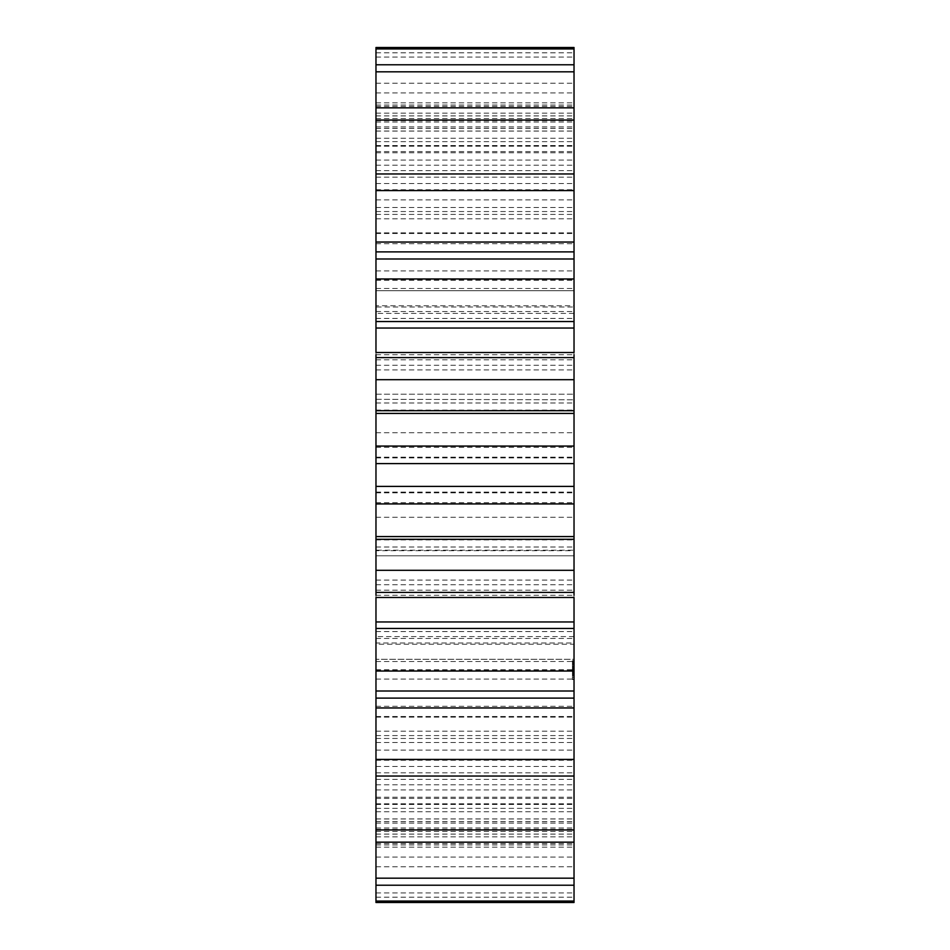 <?xml version="1.0" encoding="UTF-8"?>
<svg xmlns="http://www.w3.org/2000/svg" width="950" height="950" viewBox="0 0 950 950"><rect width="100%" height="100%" fill="white"/><g stroke="black" fill="none" stroke-linecap="round" stroke-linejoin="round"><path stroke-width="0.71" stroke-dasharray="4.75 3.56" d="M375.974 446.061L375.974 447.319L375.974 446.096L574.026 446.096L574.026 447.319L574.026 446.096M574.026 503.939L574.026 502.681L574.026 503.939L375.974 503.904L375.974 502.681L375.974 503.939M375.974 597.479L375.974 590.199L375.974 597.479M375.974 691.006L375.974 670.474L375.974 691.006M375.974 776.043L375.974 738.471L375.974 776.043M375.974 842.163L375.974 789.913L375.974 842.163M375.974 885.222L375.974 821.572L375.974 885.222M375.974 902.5L375.974 547.01L375.974 550.703L574.026 550.703L574.026 305.746L375.974 305.746L375.974 318.428L375.974 47.5M574.026 902.5L574.026 631.572L574.026 644.254L375.974 644.254L375.974 643.019L574.026 643.019L574.026 547.01L574.026 550.181L375.974 550.181L375.974 306.981L574.026 306.981L574.026 318.428L574.026 47.5M375.974 399.297L574.026 399.819L375.974 399.297M375.974 64.778L375.974 128.428L375.974 64.778M375.974 107.837L375.974 160.087L375.974 107.837M375.974 173.957L375.974 211.529L375.974 173.957M375.974 258.994L375.974 279.526L375.974 258.994M375.974 352.521L375.974 359.801L375.974 352.521M375.974 659.288L375.974 555.786L375.974 659.288L375.974 636.607L375.974 659.288L574.026 659.288L574.026 555.786L574.026 659.288L574.026 636.607L574.026 659.288L375.974 659.288M375.974 555.786L375.974 290.712L375.974 555.786L574.026 555.786L574.026 290.712L574.026 555.786L375.974 555.786M375.974 290.712L375.974 313.393L375.974 290.712L574.026 290.712L574.026 313.393L574.026 290.712L375.974 290.712M574.026 597.479L574.026 590.199L574.026 597.479M574.026 691.006L574.026 670.474L574.026 691.006M574.026 776.043L574.026 738.471L574.026 776.043M574.026 842.163L574.026 789.913L574.026 842.163M574.026 885.222L574.026 821.572L574.026 885.222M574.026 64.778L574.026 128.428L574.026 64.778M574.026 107.837L574.026 160.087L574.026 107.837M574.026 173.957L574.026 211.529L574.026 173.957M574.026 258.994L574.026 279.526L574.026 258.994M574.026 352.521L574.026 359.801L574.026 352.521M574.026 678.989L574.026 677.421L574.026 679.381L572.434 678.989L572.434 663.789L572.434 679.381L574.026 678.989M574.026 679.511L572.434 679.511M574.026 676.091L574.026 677.421L574.026 675.082L574.026 676.091L572.434 676.091L574.026 676.091M574.026 674.441L574.026 673.063L574.026 674.441L572.434 674.441L574.026 674.441M574.026 670.653L574.026 675.984L574.026 667.292L574.026 675.984L574.026 667.292L574.026 675.984L574.026 667.292L574.026 675.984L574.026 670.653L572.434 670.653L572.434 675.747L572.434 670.653M574.026 668.847L574.026 670.225L574.026 668.218L572.434 668.847L574.026 668.847M574.026 667.197L574.026 665.879L574.026 667.197L572.434 667.197L574.026 667.197M574.026 664.371L574.026 660.678L574.026 664.822L574.026 660.678L574.026 664.822L574.026 660.761L574.026 664.739L574.026 660.761L574.026 664.739L574.026 660.761L574.026 664.288L572.434 664.299L572.434 660.678L572.434 664.822L572.434 660.678L572.434 664.822L572.434 660.678L572.434 664.822L572.434 660.678L572.434 664.525L572.434 663.812L574.026 664.299L572.434 664.288L574.026 664.288L572.434 664.288L574.026 664.288L574.026 662.696L572.434 662.744L572.434 661.093L572.434 662.768L574.026 662.744L572.434 662.768L574.026 662.744L574.026 664.822L574.026 662.874L572.434 662.898L574.026 662.922L574.026 664.288L572.434 663.919L574.026 663.919L572.434 663.919L574.026 663.919L574.026 661.556L574.026 664.371L572.434 664.359L574.026 664.371L574.026 661.129L572.434 661.129L574.026 661.129L574.026 664.371L572.434 664.371M574.026 662.471L574.026 660.678L574.026 662.886L572.434 662.471L574.026 662.459M574.026 675.984L574.026 667.803L574.026 675.984L572.434 675.984L572.434 667.292L572.434 675.984L572.434 667.292L572.434 675.984L572.434 667.292L572.434 675.984L572.434 667.292L572.434 675.984L572.434 667.803L572.434 675.984L574.026 675.984L572.434 675.984M574.026 672.125L574.026 667.292L574.026 672.125L574.026 667.292L574.026 672.125L574.026 667.292L574.026 672.125L572.434 672.125L572.434 675.509L572.434 666.437L572.434 672.125L574.026 672.125L572.434 672.125M574.026 675.023L572.434 675.011L574.026 675.023M574.026 668.907L574.026 675.533L574.026 667.553L574.026 668.919L572.434 668.919L572.434 667.292L572.434 670.13L572.434 668.907L574.026 668.907L574.026 668.064L572.434 668.111L574.026 668.111L572.434 668.064L574.026 668.064L574.026 666.437L574.026 671.662L574.026 666.912L574.026 667.767L572.434 667.803L574.026 667.767L572.434 667.803L574.026 667.767L572.434 667.767L574.026 667.767L572.434 667.767L574.026 667.767L572.434 667.767L574.026 667.767L574.026 668.907L572.434 668.907M574.026 665.962L572.434 666.437L574.026 665.962M375.974 447.319L574.026 447.319M375.974 502.681L574.026 502.681M375.974 354.718L574.026 354.718M375.974 595.282L574.026 595.282M375.974 359.801L574.026 359.801M375.974 590.199L574.026 590.199M375.974 270.904L574.026 270.904M375.974 679.096L574.026 679.096M375.974 279.526L574.026 279.526M375.974 670.474L572.434 670.439M375.974 199.904L574.026 199.904M375.974 750.096L574.026 750.096M375.974 211.529L574.026 211.529M375.974 738.471L574.026 738.471M375.974 189.751L574.026 189.751M375.974 760.249L574.026 760.249M375.974 177.175L574.026 177.175M375.974 772.825L574.026 772.825M375.974 146.193L574.026 146.193M375.974 803.807L574.026 803.807M375.974 160.087L574.026 160.087M375.974 789.913L574.026 789.913M375.974 145.54L574.026 145.54M375.974 804.46L574.026 804.46M375.974 131.017L574.026 131.017M375.974 818.983L574.026 818.983M375.974 113.145L574.026 113.145M375.974 836.855L574.026 836.855M375.974 128.428L574.026 128.428M375.974 821.572L574.026 821.572M375.974 122.028L574.026 122.028M375.974 827.972L574.026 827.972M375.974 106.471L574.026 106.471M375.974 843.529L574.026 843.529M375.974 102.837L574.026 102.837M375.974 847.163L574.026 847.163M375.974 118.56L574.026 118.56M375.974 831.44L574.026 831.44M375.974 120.698L574.026 120.698M375.974 829.303L574.026 829.303M375.974 105.07L574.026 105.07M375.974 844.93L574.026 844.93M375.974 52.808L574.026 52.808M375.974 897.192L574.026 897.192M375.974 57.083L574.026 57.083M375.974 892.917L574.026 892.917M375.974 115.912L574.026 115.912M375.974 834.088L574.026 834.088M375.974 131.076L574.026 131.076M375.974 818.924L574.026 818.924M375.974 141.633L574.026 141.633M375.974 808.367L574.026 808.367M375.974 126.932L574.026 126.932M375.974 823.068L574.026 823.068M375.974 83.22L574.026 83.22M375.974 866.78L574.026 866.78M375.974 92.922L574.026 92.922M375.974 857.078L574.026 857.078M375.974 151.537L574.026 151.537M375.974 798.463L574.026 798.463M375.974 165.205L574.026 165.205M375.974 784.795L574.026 784.795M375.974 183.504L574.026 183.504M375.974 766.496L574.026 766.496M375.974 170.656L574.026 170.656M375.974 779.344L574.026 779.344M375.974 138.237L574.026 138.237M375.974 811.763L574.026 811.763M375.974 152.772L574.026 152.772M375.974 797.228L574.026 797.228M375.974 207.504L574.026 207.504M375.974 742.496L574.026 742.496M375.974 218.797L574.026 218.797M375.974 731.203L574.026 731.203M375.974 243.699L574.026 243.699M375.974 706.301L574.026 706.301M375.974 233.498L574.026 233.498M375.974 716.502L574.026 716.502M375.974 214.427L574.026 214.427M375.974 735.573L574.026 735.573M375.974 232.869L574.026 232.869M375.974 717.131L574.026 717.131M375.974 280.274L574.026 280.274M375.974 669.726L574.026 669.726L572.434 669.762L572.434 671.175L572.434 668.242L572.434 671.175L572.434 669.762L574.026 669.762L574.026 671.175L572.434 671.163L574.026 671.175L574.026 668.242L572.434 668.242L574.026 668.242L572.434 668.242L574.026 668.242L572.434 668.242L574.026 668.242L572.434 668.242L574.026 668.242L574.026 671.175L572.434 671.175L574.026 671.175L574.026 669.762M375.974 288.491L574.026 288.491M375.974 661.509L572.434 661.485M375.974 318.428L574.026 318.428M375.974 631.572L574.026 631.572M375.974 311.517L574.026 311.517M375.974 638.483L574.026 638.483M375.974 328.178L574.026 328.178M375.974 621.822L574.026 621.822M375.974 365.275L574.026 365.275M375.974 584.725L574.026 584.725M375.974 369.906L574.026 369.906M375.974 580.094L574.026 580.094M375.974 402.99L574.026 402.99M375.974 547.01L574.026 547.01M375.974 410.091L574.026 410.091M375.974 539.909L574.026 539.909M375.974 432.713L574.026 432.713M375.974 517.287L574.026 517.287M375.974 457.164L574.026 457.164M375.974 492.836L574.026 492.836M375.974 457.924L574.026 457.924M375.974 492.076L574.026 492.076M375.974 394.214L574.026 394.214L375.974 394.214M574.026 677.421L572.434 677.421L574.026 677.421M574.026 679.369L572.434 679.369L574.026 679.381M574.026 675.082L572.434 675.082L574.026 675.082M574.026 673.063L572.434 673.063L574.026 673.063M574.026 671.65L572.434 671.65L572.434 670.13L572.434 673.158L572.434 671.65L574.026 671.65L572.434 671.65M574.026 670.225L572.434 670.225L574.026 670.225M574.026 668.218L572.434 668.218L574.026 668.218M574.026 665.879L572.434 665.879L574.026 665.879M574.026 663.789L572.434 663.789L572.434 663.005L572.434 663.812L574.026 663.836L572.434 663.836L574.026 664.264L574.026 663.136L572.434 663.183L574.026 662.969L574.026 663.812L572.434 663.812L574.026 663.836M574.026 663.124L572.434 663.124M574.026 660.678L572.434 660.678M574.026 660.998L572.434 660.998L574.026 661.01M574.026 661.663L572.434 661.663L574.026 661.663M574.026 664.549L572.434 664.549L574.026 664.525M574.026 664.822L572.434 664.822M574.026 664.739L572.434 664.739L574.026 664.739M574.026 662.245L572.434 662.245L574.026 662.269M574.026 660.761L572.434 660.761L574.026 660.808M574.026 661.057L572.434 661.057L574.026 661.093L574.026 662.768L572.434 662.768L574.026 662.756L574.026 661.319L572.434 661.319L574.026 661.093M574.026 662.304L572.434 662.34M574.026 664.466L572.434 664.466L574.026 664.489M574.026 674.785L572.434 674.785M574.026 672.256L572.434 672.256M574.026 670.332L572.434 670.332M574.026 669.002L572.434 669.002L574.026 668.966M574.026 674.951L572.434 674.951M574.026 674.298L572.434 674.298M574.026 674.108L572.434 674.108M574.026 669.144L572.434 669.144M574.026 668.313L572.434 668.313M574.026 674.251L572.434 674.251M574.026 667.292L572.434 667.292M574.026 672.944L572.434 672.944M574.026 671.009L572.434 671.009L574.026 671.009M574.026 668.456L572.434 668.456M574.026 675.509L572.434 675.509L572.434 673.158L572.434 675.533L574.026 675.509L572.434 675.533M574.026 661.402L572.434 661.402M574.026 664.062L572.434 664.062M574.026 661.426L572.434 661.426L574.026 661.426M574.026 664.157L572.434 664.181M574.026 662.863L572.434 662.886M574.026 675.747L572.434 675.747L574.026 675.735M574.026 673.752L572.434 673.752L572.434 669.477L572.434 673.752L574.026 673.728M574.026 669.465L572.434 669.465L574.026 669.477M574.026 669.227L572.434 669.227M574.026 668.669L572.434 668.669L574.026 668.669M574.026 667.553L572.434 667.553L574.026 667.553M574.026 669.714L572.434 669.714M574.026 671.068L572.434 671.068M574.026 671.092L572.434 671.092M574.026 669.263L572.434 669.263M574.026 668.8L572.434 668.8L574.026 668.8M574.026 666.437L572.434 666.437L574.026 666.437M574.026 666.912L572.434 666.912L574.026 666.912M574.026 675.224L572.434 675.224L574.026 675.224M574.026 674.393L572.434 674.393L574.026 674.393M574.026 673.158L572.434 673.158L574.026 673.158M574.026 670.13L572.434 670.13L574.026 670.13M574.026 664.43L572.434 664.43M574.026 662.566L572.434 662.566L574.026 662.578M574.026 661.889L572.434 661.889L574.026 661.913M574.026 663.029L572.434 663.029L574.026 663.041M574.026 663.337L572.434 663.337M574.026 663.729L572.434 663.729L574.026 663.777M574.026 664.24L572.434 664.24L574.026 664.252M574.026 661.271L572.434 661.271L574.026 661.283M574.026 661.818L572.434 661.818M574.026 662.209L572.434 662.209L574.026 662.221M574.026 662.399L572.434 662.399L574.026 662.411M574.026 663.682L572.434 663.682M574.026 662.494L572.434 662.494L574.026 662.518M574.026 664.109L572.434 664.109L574.026 664.133M574.026 663.539L572.434 663.504M574.026 664.679L572.434 664.679M574.026 662.649L572.434 662.649L574.026 662.625M574.026 661.2L572.434 661.2L574.026 661.224M574.026 661.841L572.434 661.841L574.026 661.829M574.026 661.568L572.434 661.556M574.026 664.264L572.434 664.264L574.026 664.276M574.026 662.768L572.434 662.768L574.026 662.756M574.026 663.931L572.434 663.955M574.026 664.002L572.434 663.967M574.026 663.29L572.434 663.254M574.026 663.884L572.434 663.884M574.026 663.207L572.434 663.207M574.026 662.934L572.434 662.934M574.026 662.055L572.434 662.055L574.026 662.055M574.026 663.444L572.434 663.444L574.026 663.456M574.026 661.319L572.434 661.319M574.026 663.373L572.434 663.373M574.026 663.136L572.434 663.136M574.026 313.393L375.974 313.393M574.026 636.607L375.974 636.607"/><path stroke-width="1.43" d="M375.974 354.718L375.974 463.6L574.026 463.6L574.026 595.282M375.974 463.6L375.974 486.4L574.026 486.4M574.026 354.718L574.026 463.6M375.974 486.4L375.974 595.282M375.974 597.479L375.974 902.5L574.026 902.5L574.026 597.479L375.974 597.479M375.974 47.5L375.974 352.521L574.026 352.521L574.026 47.5L375.974 47.5M375.974 413.428L574.026 413.428M375.974 536.572L574.026 536.572M375.974 410.709L574.026 410.709M375.974 539.291L574.026 539.291M375.974 379.703L574.026 379.703M375.974 570.297L574.026 570.297M375.974 357.604L574.026 357.604M375.974 592.396L574.026 592.396M375.974 328.047L574.026 328.047M375.974 621.953L574.026 621.953M375.974 321.563L574.026 321.563M375.974 628.437L574.026 628.437M375.974 278.979L574.026 278.979M375.974 671.021L574.026 671.021M375.974 258.994L574.026 258.994M375.974 691.006L574.026 691.006M375.974 251.893L574.026 251.893M375.974 698.107L574.026 698.107M375.974 242.048L574.026 242.048M375.974 707.952L574.026 707.952M375.974 190.582L574.026 190.582M375.974 759.418L574.026 759.418M375.974 173.957L574.026 173.957M375.974 776.043L574.026 776.043M375.974 120.056L574.026 120.056M375.974 829.944L574.026 829.944M375.974 107.837L574.026 107.837M375.974 842.163L574.026 842.163M375.974 71.82L574.026 71.82M375.974 878.18L574.026 878.18M375.974 64.778L574.026 64.778M375.974 885.222L574.026 885.222M375.974 48.937L574.026 48.937M375.974 901.063L574.026 901.063M574.026 446.061L375.974 446.061M574.026 503.939L375.974 503.939"/></g></svg>
